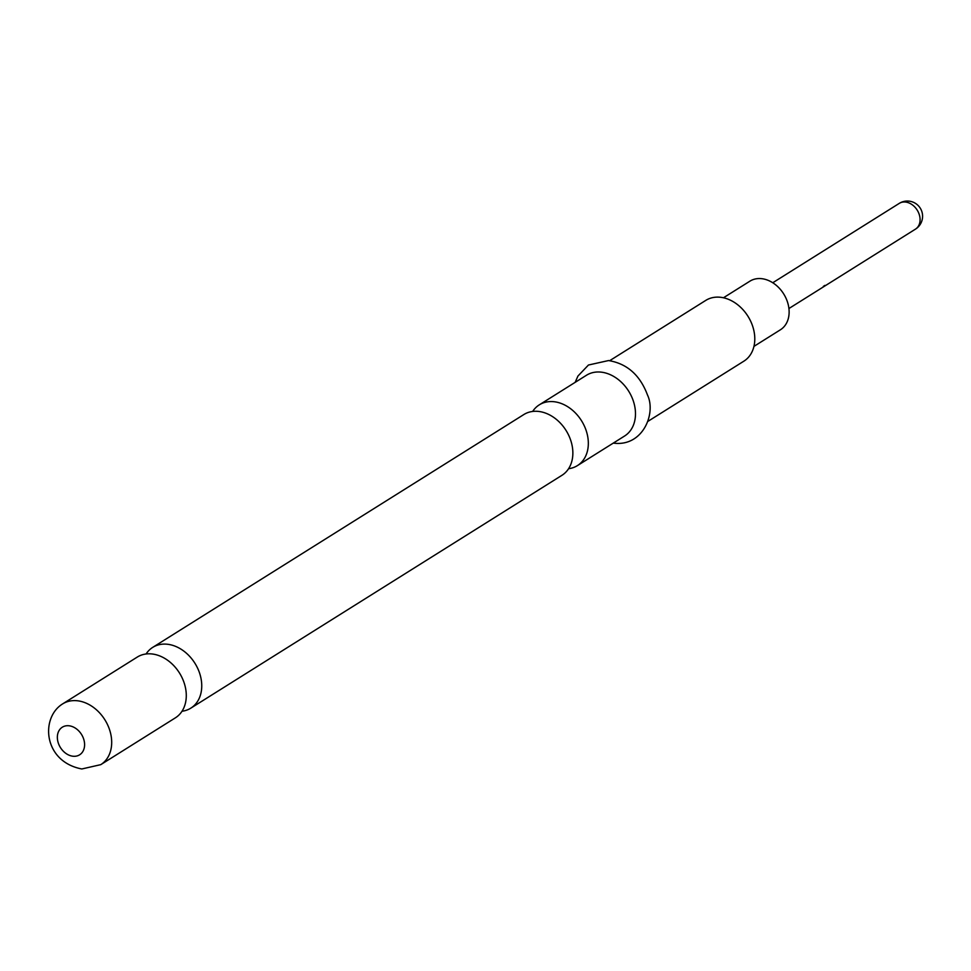 <?xml version="1.0" encoding="UTF-8"?>
<svg xmlns="http://www.w3.org/2000/svg" width="971" height="971" viewBox="0 0 971 971"><rect width="100%" height="100%" fill="white"/><g stroke="black" fill="none" stroke-linecap="round" stroke-linejoin="round"><path stroke-width="1.46" d="M823.335 286.396L824.949 285.365M915.459 229.144A15.22 15.22 0 0 0 922.45 214.19A15.22 15.22 0 0 0 899.292 203.364A15.22 11.591 57.9 0 1 905.421 202.029A15.22 11.591 57.9 0 1 919.938 217.528A15.22 11.591 57.9 0 1 915.459 229.144L821.502 288.084M151.719 653.932A35.866 27.309 -122.1 0 0 137.251 657.088L62.654 703.89A35.866 27.309 57.9 0 1 77.122 700.734A35.866 27.309 57.9 0 1 109.068 728.299A35.866 27.309 57.9 0 1 100.778 764.65L175.363 717.848A35.866 27.309 -122.1 0 0 183.665 681.496A35.866 27.309 -122.1 0 0 151.719 653.932M190.838 708.138L561.954 475.305A35.866 27.309 -122.1 0 0 570.244 438.965A35.866 27.309 -122.1 0 0 538.298 411.401A35.866 27.309 -122.1 0 0 523.83 414.544L152.714 647.378A35.866 27.309 57.9 0 1 167.182 644.222A35.866 27.309 57.9 0 1 199.128 671.798A35.866 27.309 57.9 0 1 190.838 708.138A35.866 27.309 57.9 0 1 182.002 711.245M723.456 297.769L749.903 281.177A28.693 21.848 57.9 0 1 761.482 278.653A28.693 21.848 57.9 0 1 787.032 300.719A28.693 21.848 57.9 0 1 780.405 329.788L753.957 346.38M146.075 653.981A35.866 27.309 57.9 0 1 152.714 647.378M532.654 411.449A35.866 27.309 57.9 0 1 539.293 404.846A35.866 27.309 57.9 0 1 553.761 401.691A35.866 27.309 57.9 0 1 585.707 429.255A35.866 27.309 57.9 0 1 577.417 465.607A35.866 27.309 57.9 0 1 568.581 468.714M609.679 360.69L705.759 300.403A35.866 27.309 57.9 0 1 720.227 297.247A35.866 27.309 57.9 0 1 752.173 324.824A35.866 27.309 57.9 0 1 743.883 361.163L647.791 421.45M539.293 404.846L586.448 375.267A35.866 27.309 57.9 0 1 600.915 372.111A35.866 27.309 57.9 0 1 632.861 399.676A35.866 27.309 57.9 0 1 624.571 436.028L577.417 465.607M73.068 756.239A16.301 12.417 57.9 0 1 57.507 739.635A16.301 12.417 57.9 0 1 68.88 725.762A16.301 12.417 57.9 0 1 84.441 742.366A16.301 12.417 57.9 0 1 73.068 756.239M772.758 282.755L899.292 203.364M788.925 308.523L821.612 288.023M62.654 703.89C40.297 717.593 43.185 761.567 81.819 768.971L100.778 764.65M613.271 443.116L614.388 443.237C643.118 446.332 656.25 413.233 647.475 394.954C640.01 375.073 627.035 363.603 608.55 360.557L588.45 365.023L577.927 376.068L575.148 382.356"/></g></svg>
